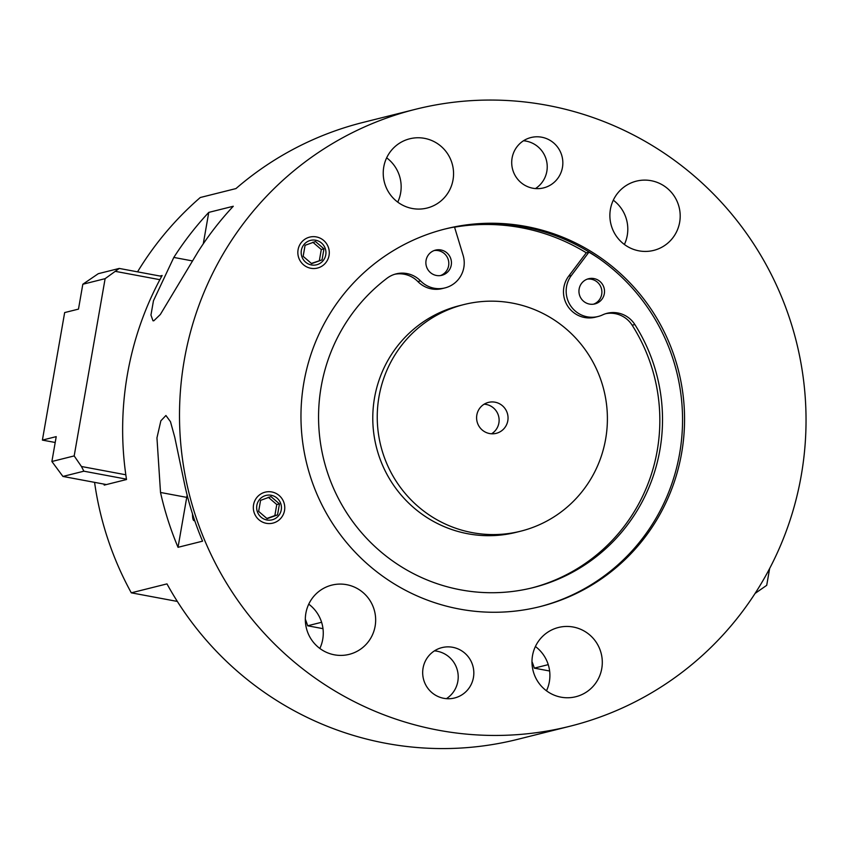 <?xml version="1.0" encoding="UTF-8"?>
<svg xmlns="http://www.w3.org/2000/svg" width="848" height="848" viewBox="0 0 848 848"><rect width="100%" height="100%" fill="white"/><g stroke="black" fill="none" stroke-linecap="round" stroke-linejoin="round"><path stroke-width="1.27" d="M266.887 519.983A12.572 12.37 -104.1 0 1 259.562 499.483A12.572 12.37 -104.1 0 1 280.688 503.426A12.572 12.37 -104.1 0 1 266.887 519.983M279.458 503.882L277.529 514.916L267.12 518.679L258.64 511.386L260.569 500.352L270.978 496.589L279.458 503.882L276.777 504.549L268.297 497.257M266.866 518.457L274.847 515.595L276.777 504.549M274.847 515.595L277.529 514.916M315.721 240.238A12.572 12.37 -104.1 0 1 323.046 260.739A12.572 12.37 -104.1 0 1 301.92 256.796A12.572 12.37 -104.1 0 1 315.721 240.238M303.149 256.35L305.079 245.305L315.488 241.542L323.968 248.835L322.039 259.88L311.629 263.633L303.149 256.35M311.386 263.421L322.039 259.88M319.367 260.548L321.297 249.503L323.968 248.835M321.297 249.503L312.817 242.221M426.067 260.368A12.974 12.773 -104.1 0 1 451.051 259.615A12.974 12.773 -104.1 0 1 441.808 275.314A12.974 12.773 -104.1 0 1 426.067 260.368M440.451 275.579A12.974 12.773 75.9 0 0 434.187 250.542M579.142 288.977A12.974 12.773 -104.1 0 1 604.126 288.225A12.974 12.773 -104.1 0 1 594.883 303.923A12.974 12.773 -104.1 0 1 579.142 288.977M593.526 304.178A12.974 12.773 75.9 0 0 587.261 279.14M605.748 313.675A25.959 25.546 -104.1 0 1 632.163 325.208A174.571 171.815 -104.1 0 1 531.611 587.993M451.645 227.54A203.774 200.563 -104.1 0 1 454.517 227.041L463.093 255.248A25.959 25.546 -104.1 0 1 420.544 280.889A25.959 25.546 75.9 0 0 387.048 278.229A174.571 171.815 75.9 0 0 335.49 492.593A174.571 171.815 75.9 0 0 532.947 587.664A174.571 171.815 75.9 0 0 634.845 324.54A25.959 25.546 75.9 0 0 602.557 314.905A25.959 25.546 -104.1 0 1 571.372 275.483L588.936 252.153A203.774 200.563 -104.1 0 1 598.826 258.396M588.936 252.153L586.265 252.831L568.69 276.151A25.959 25.546 75.9 0 0 595.36 317.184L598.041 316.505M394.797 274.254A25.959 25.546 -104.1 0 1 417.873 281.568A25.959 25.546 75.9 0 0 442.285 288.574L444.967 287.907M194.69 520.545A26.829 4.325 100.6 0 1 194.404 520.661A26.829 4.325 100.6 0 1 194.075 520.672A26.829 4.325 100.6 0 1 192.496 513.899M178.027 547.31A318 312.976 -104.1 0 1 160.516 492.465L156.954 437.865L160.866 420.799L165.922 415.499L170.469 421.689L174.762 437.261L185.044 486.328A318 312.976 75.9 0 0 202.555 541.172L178.027 547.31L186.74 497.373A71.391 11.522 100.6 0 1 187.143 495.137M233.285 206.255A318 312.976 75.9 0 0 198.337 251.294L160.346 314.481L153.838 320.767L153 320.798L150.955 315.074L153.456 300.764L173.819 257.432A318 312.976 -104.1 0 1 208.767 212.392L233.285 206.255M203.276 243.811L208.767 212.392M253.563 504.74A15.953 15.709 -104.1 0 1 265.17 492.158A15.953 15.709 -104.1 0 1 284.525 510.528A15.953 15.709 -104.1 0 1 272.929 523.11A15.953 15.709 -104.1 0 1 253.563 504.74M298.083 249.694A15.953 15.709 -104.1 0 1 309.679 237.111A15.953 15.709 -104.1 0 1 329.045 255.481A15.953 15.709 -104.1 0 1 317.438 268.074A15.953 15.709 -104.1 0 1 298.083 249.694M446.44 698.657A25.959 25.546 75.9 0 0 434.462 650.861M423.067 668.097A25.959 25.546 -104.1 0 1 441.946 647.618A25.959 25.546 -104.1 0 1 473.438 677.51A25.959 25.546 -104.1 0 1 454.56 697.989A25.959 25.546 -104.1 0 1 423.067 668.097M535.459 188.563A25.959 25.546 75.9 0 0 523.492 140.768M512.097 158.004A25.959 25.546 -104.1 0 1 530.975 137.535A25.959 25.546 -104.1 0 1 562.457 167.416A25.959 25.546 -104.1 0 1 543.589 187.896A25.959 25.546 -104.1 0 1 512.097 158.004M679.661 222.24A35.69 35.128 -104.1 0 1 653.713 250.393A35.69 35.128 -104.1 0 1 610.963 224.307A35.69 35.128 -104.1 0 1 636.371 181.143A35.69 35.128 -104.1 0 1 679.661 222.24M624.382 244.478A35.69 35.128 75.9 0 0 627.266 235.362A35.69 35.128 75.9 0 0 613.295 200.192M453.023 179.893A35.69 35.128 -104.1 0 1 427.063 208.046A35.69 35.128 -104.1 0 1 384.314 181.949A35.69 35.128 -104.1 0 1 409.722 138.796A35.69 35.128 -104.1 0 1 453.023 179.893M397.744 202.121A35.69 35.128 75.9 0 0 400.627 193.005A35.69 35.128 75.9 0 0 386.646 157.834M375.123 626.216A35.69 35.128 -104.1 0 1 349.164 654.37A35.69 35.128 -104.1 0 1 306.414 628.283A35.69 35.128 -104.1 0 1 331.822 585.12A35.69 35.128 -104.1 0 1 375.123 626.216M319.844 648.444A35.69 35.128 75.9 0 0 322.728 639.339A35.69 35.128 75.9 0 0 308.757 604.168M601.762 668.574A35.69 35.128 -104.1 0 1 575.813 696.727A35.69 35.128 -104.1 0 1 533.063 670.63A35.69 35.128 -104.1 0 1 558.472 627.478A35.69 35.128 -104.1 0 1 601.762 668.574M546.483 690.802A35.69 35.128 75.9 0 0 549.366 681.686A35.69 35.128 75.9 0 0 535.395 646.515M321.604 622.284L307.633 625.782A58.406 57.484 75.9 0 0 305.333 619.263M548.243 664.641L534.282 668.139A58.406 57.484 75.9 0 0 531.982 661.62M415.52 109.286A318 312.976 75.9 0 0 184.281 360.114A318 312.976 75.9 0 0 570.015 726.227A318 312.976 75.9 0 0 796.367 341.733A318 312.976 75.9 0 0 415.52 109.286L363.124 122.409A318 312.976 75.9 0 0 235.967 188.574L200.287 197.51A318 312.976 -104.1 0 0 137.546 271.848M177.338 601.433L131.292 592.826L166.971 583.89A318 312.976 75.9 0 0 517.619 739.35L570.015 726.227M549.631 671.001L534.282 668.139M322.982 628.654L307.633 625.782M444.469 229.151A194.69 191.616 -104.1 0 1 679.63 453.553A194.69 191.616 -104.1 0 1 539.063 606.871M303.891 382.469A194.69 191.616 -104.1 0 1 445.465 228.896A194.69 191.616 -104.1 0 1 681.633 453.055A194.69 191.616 -104.1 0 1 540.059 606.617A194.69 191.616 -104.1 0 1 303.891 382.469M454.56 227.179A194.69 191.616 -104.1 0 1 586.318 252.81A194.69 191.616 -104.1 0 0 454.56 227.179M131.292 592.826A318 312.976 -104.1 0 1 94.573 482.353M159.965 276.035L162.138 275.494A318 312.976 75.9 0 0 127.423 374.35A318 312.976 75.9 0 0 126.522 479.523L104.23 485.109A318 312.976 -104.1 0 1 104.081 484.134M491.564 433.784A15.953 15.709 75.9 0 0 484.155 404.189M477.562 412.266A15.953 15.709 -104.1 0 1 503.988 407.273A15.953 15.709 -104.1 0 1 496.197 433.349A15.953 15.709 -104.1 0 1 477.562 412.266M384.282 376.851A116.812 114.968 -104.1 0 1 463.941 304.549A116.812 114.968 -104.1 0 1 577.753 340.334A116.812 114.968 -104.1 0 1 600.363 458.885A116.812 114.968 -104.1 0 1 520.693 531.187A116.812 114.968 -104.1 0 1 406.892 495.412A116.812 114.968 -104.1 0 1 384.282 376.851M520.693 531.187L516.241 532.3A116.812 114.968 -104.1 0 1 402.429 496.525A116.812 114.968 -104.1 0 1 379.819 377.975A116.812 114.968 -104.1 0 1 459.478 305.672L463.941 304.549M769.645 568.489L766.709 585.332L755.102 593.399M756.331 592.614L755.685 592.487M51.887 461.503L56.222 436.635L42.4 440.101L64.66 312.573L78.482 309.117L82.818 284.25L105.12 278.663L74.179 455.917L51.887 461.503L62.922 476.438L83.878 471.191L126.469 479.152M106.403 484.568L62.922 476.438M125.822 474.785L81.44 466.495L74.179 455.917M83.878 471.191L81.44 466.495M161.661 276.353L119.261 268.434L98.304 273.681L82.818 284.25M105.12 278.663L119.261 268.434M115.487 271.381L159.869 279.681M55.205 442.486L42.4 440.101M632.163 325.208L634.845 324.54M568.69 276.151L571.372 275.483M417.873 281.568L420.544 280.889M160.516 492.465L186.74 497.373M173.819 257.432L192.337 260.898"/></g></svg>
